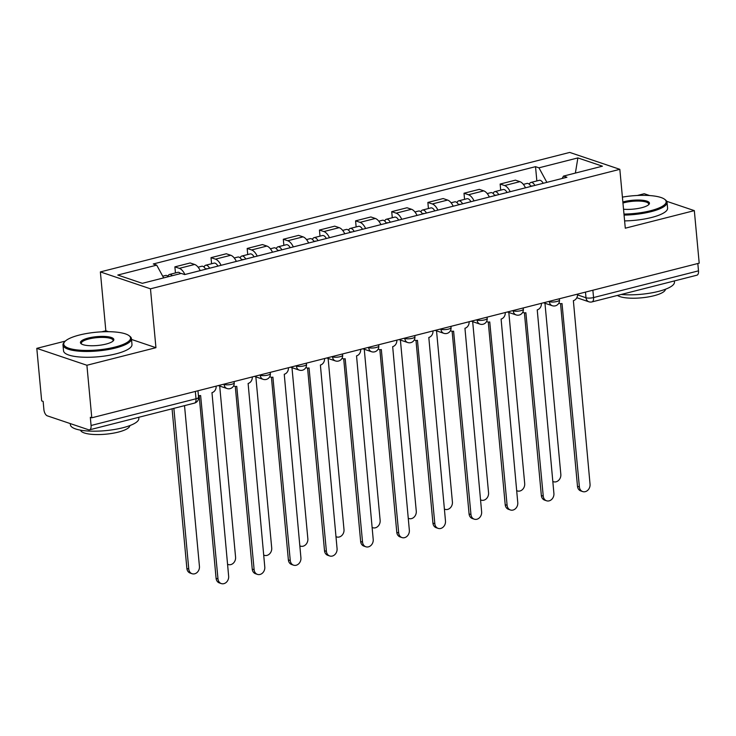 <?xml version="1.0" encoding="UTF-8"?>
<svg xmlns="http://www.w3.org/2000/svg" width="736" height="736" viewBox="0 0 736 736"><rect width="100%" height="100%" fill="white"/><g stroke="black" fill="none" stroke-linecap="round" stroke-linejoin="round"><path stroke-width="1.1" d="M65.32 341.099L36.8 348.358L41.676 400.899L43.139 401.387L43.893 409.575A5.502 2.714 -104.3 0 0 47.306 415.84L88.642 429.787A5.502 2.714 -104.3 0 0 89.507 429.833A5.502 2.714 -104.3 0 0 91.071 425.491L196.015 398.774A5.502 1.454 -5.3 0 0 198.573 397.274L197.966 390.761M36.8 348.358L86.903 365.258L91.779 417.8L699.2 263.157L694.324 210.625L625.287 228.197L619.832 169.326L569.728 152.426L100.372 271.915L105.837 330.786L101.706 331.835M649.676 195.564L644.221 193.724L637.312 195.482M86.903 365.258L155.94 347.686L150.475 288.816L619.832 169.326M91.779 417.8L90.316 417.303L91.071 425.491M694.324 210.625L666.733 201.314M697.82 263.506L698.501 270.848A5.502 2.714 75.7 0 1 696.937 275.19L591.992 301.907A5.502 2.714 -104.3 0 0 593.556 297.565L698.501 270.848M525.476 187.809A12.65 6.247 -104.3 0 0 519.892 181.663L515.43 180.154L500.14 184.046L504.602 185.555A12.65 6.247 75.7 0 1 510.186 191.7M500.71 190.136L500.14 184.046M489.339 197.009A12.65 6.247 -104.3 0 0 483.745 190.863L479.292 189.354L464.002 193.246L468.455 194.755A12.65 6.247 75.7 0 1 474.048 200.9M464.563 199.336L464.002 193.246M453.192 206.209A12.65 6.247 -104.3 0 0 447.608 200.063L443.155 198.554L427.864 202.446L432.317 203.955A12.65 6.247 75.7 0 1 437.902 210.11M428.426 208.536L427.864 202.446M417.054 215.418A12.65 6.247 -104.3 0 0 411.47 209.263L407.017 207.754L391.727 211.655L396.18 213.155A12.65 6.247 75.7 0 1 401.764 219.31M392.288 217.746L391.727 211.655M380.917 224.618A12.65 6.247 -104.3 0 0 375.332 218.463L370.87 216.954L355.58 220.855L360.042 222.355A12.65 6.247 75.7 0 1 365.626 228.51M356.15 226.946L355.58 220.855M344.779 233.818A12.65 6.247 -104.3 0 0 339.186 227.663L334.733 226.164L319.442 230.055L323.895 231.555A12.65 6.247 75.7 0 1 329.489 237.71M320.013 236.146L319.442 230.055M308.632 243.018A12.65 6.247 -104.3 0 0 303.048 236.863L298.595 235.364L283.305 239.255L287.758 240.755A12.65 6.247 75.7 0 1 293.342 246.91M283.866 245.346L283.305 239.255M272.495 252.218A12.65 6.247 -104.3 0 0 266.91 246.063L262.458 244.564L247.167 248.455L251.62 249.955A12.65 6.247 75.7 0 1 257.204 256.11M247.728 254.546L247.167 248.455M236.357 261.418A12.65 6.247 -104.3 0 0 230.773 255.263L226.311 253.764L211.02 257.655L215.482 259.155A12.65 6.247 75.7 0 1 221.067 265.31M211.591 263.746L211.02 257.655M200.22 270.618A12.65 6.247 -104.3 0 0 194.626 264.463L190.173 262.964L174.883 266.855L179.336 268.355A12.65 6.247 75.7 0 1 184.929 274.51M175.453 272.946L174.883 266.855M546.876 182.362L538.954 167.826L577.88 157.918L602.416 166.189L563.491 176.097L562.148 178.471M538.954 167.826L535.523 166.667L153.272 263.976L156.713 265.135L117.788 275.043L142.324 283.323L181.249 273.415L184.681 274.574L566.932 177.256L563.491 176.097M100.372 271.915L150.475 288.816M105.837 330.786L108.551 331.697M131.514 339.443L155.94 347.686M536.848 180.936L535.523 166.667M156.713 265.135L163.65 277.895M577.88 157.918L575.386 173.07M558.882 303.039A5.502 4.554 108.6 0 0 559.774 303.471A5.502 4.554 108.6 0 0 562.019 303.545L579.388 486.938A6.32 5.235 108.6 0 0 582.691 491.574A6.32 5.235 108.6 0 0 590.042 484.224L573.372 300.656A5.502 4.554 108.6 0 0 577.512 294.188L577.512 294.142M582.691 491.574L580.796 490.93A6.32 5.235 -71.4 0 1 577.493 486.294L560.547 303.646M532.524 186.015A3.303 1.628 -104.3 0 0 531.815 185.914A3.303 1.628 -104.3 0 0 531.245 186.346M534.842 185.426A6.872 3.395 -104.3 0 0 530.932 182.445A6.872 3.395 -104.3 0 0 529.304 184.267M543.177 183.301A6.872 3.395 -104.3 0 0 539.276 180.32L530.932 182.445M552.791 481.418A6.32 5.235 108.6 0 0 553.481 481.721A6.32 5.235 108.6 0 0 560.832 474.37L544.962 303.25M530.904 186.429A6.872 3.395 -104.3 0 0 526.994 183.448L523.36 184.377M522.744 312.239A5.502 4.554 108.6 0 0 523.636 312.671A5.502 4.554 108.6 0 0 525.881 312.745L543.251 496.138A6.32 5.235 108.6 0 0 546.554 500.774A6.32 5.235 108.6 0 0 553.904 493.424L537.234 309.856A5.502 4.554 108.6 0 0 541.374 303.388L541.374 303.342M546.554 500.774L544.658 500.13A6.32 5.235 -71.4 0 1 541.346 495.494L524.409 312.846M486.606 321.439A5.502 4.554 108.6 0 0 487.49 321.871A5.502 4.554 108.6 0 0 489.744 321.945L507.113 505.338A6.32 5.235 108.6 0 0 510.416 509.974A6.32 5.235 108.6 0 0 517.767 502.624L501.096 319.056A5.502 4.554 108.6 0 0 505.236 312.598L505.227 312.542M510.416 509.974L508.521 509.33A6.32 5.235 -71.4 0 1 505.209 504.694L488.262 322.046M496.377 195.215A3.303 1.628 -104.3 0 0 495.678 195.114A3.303 1.628 -104.3 0 0 495.107 195.546M498.704 194.626A6.872 3.395 -104.3 0 0 494.794 191.645A6.872 3.395 -104.3 0 0 493.157 193.467M507.04 192.501A6.872 3.395 -104.3 0 0 503.13 189.52L494.794 191.645M516.654 490.618A6.32 5.235 108.6 0 0 517.344 490.921A6.32 5.235 108.6 0 0 524.694 483.57L508.815 312.45M494.758 195.629A6.872 3.395 -104.3 0 0 490.857 192.648L487.223 193.577M460.239 204.415A3.303 1.628 -104.3 0 0 459.531 204.314A3.303 1.628 -104.3 0 0 458.97 204.746M462.558 203.826A6.872 3.395 -104.3 0 0 458.657 200.845A6.872 3.395 -104.3 0 0 457.019 202.667M470.902 201.71A6.872 3.395 -104.3 0 0 466.992 198.72L458.657 200.845M480.516 499.818A6.32 5.235 108.6 0 0 481.206 500.121A6.32 5.235 108.6 0 0 488.557 492.77L472.678 321.66M458.62 204.829A6.872 3.395 -104.3 0 0 454.719 201.848L451.085 202.777M623.981 214.075A33.543 8.887 -5.3 0 0 650.578 210.726A33.543 8.887 -5.3 0 0 664.645 199.3A33.543 8.887 -5.3 0 0 622.408 197.119M664.645 199.3L665.5 199.962A34.371 9.108 174.7 0 1 667.055 202.326A34.371 9.108 174.7 0 1 651.084 211.664A34.371 9.108 174.7 0 1 624.073 215.096M622.858 201.968A16.772 4.444 174.7 0 1 623.843 201.71A16.772 4.444 174.7 0 1 642.611 200.266A16.772 4.444 174.7 0 1 648.922 204.442A16.772 4.444 174.7 0 1 641.663 207.718A16.772 4.444 174.7 0 1 623.53 209.226M648.499 204.847A15.944 4.223 -5.3 0 0 648.71 204.028A15.944 4.223 -5.3 0 0 640.329 201.121A15.944 4.223 -5.3 0 0 624.358 202.648A15.944 4.223 -5.3 0 0 622.96 203.035M674.342 280.94L674.452 282.063A34.371 9.108 174.7 0 1 658.481 291.392A34.371 9.108 174.7 0 1 621.202 294.474M665.436 289.248A24.748 6.56 174.7 0 1 653.936 295.743A24.748 6.56 174.7 0 1 617.44 295.43M667.055 202.326L667.589 208.141A34.371 9.108 174.7 0 1 651.627 217.47A34.371 9.108 174.7 0 1 624.616 220.901M79.322 335.055A33.543 8.887 -5.3 0 0 64.805 341.614A33.543 8.887 -5.3 0 0 77.436 349.968A33.543 8.887 -5.3 0 0 114.963 347.079A33.543 8.887 -5.3 0 0 129.039 335.662A33.543 8.887 -5.3 0 0 79.322 335.055M129.039 335.662L129.895 336.315A34.371 9.108 174.7 0 1 131.44 338.689A34.371 9.108 174.7 0 1 115.478 348.018A34.371 9.108 174.7 0 1 81.052 351.311A34.371 9.108 174.7 0 1 62.992 345.037A34.371 9.108 174.7 0 1 64.078 342.424L64.805 341.614M88.237 338.063A16.772 4.444 174.7 0 1 107.005 336.619A16.772 4.444 174.7 0 1 113.316 340.796A16.772 4.444 174.7 0 1 106.058 344.071A16.772 4.444 174.7 0 1 81.199 343.776A16.772 4.444 174.7 0 1 88.237 338.063M112.893 341.2A15.944 4.223 -5.3 0 0 113.096 340.391A15.944 4.223 -5.3 0 0 104.724 337.474A15.944 4.223 -5.3 0 0 88.752 339.002A15.944 4.223 -5.3 0 0 81.337 343.335A15.944 4.223 -5.3 0 0 81.696 344.098M138.736 417.303L138.837 418.416A34.371 9.108 174.7 0 1 122.875 427.745A34.371 9.108 174.7 0 1 88.449 431.038A34.371 9.108 174.7 0 1 70.389 424.764L70.288 423.586M129.83 425.601A24.748 6.56 174.7 0 1 118.321 432.096A24.748 6.56 174.7 0 1 80.574 430.174M131.44 338.689L131.983 344.494A34.371 9.108 174.7 0 1 116.021 353.832A34.371 9.108 174.7 0 1 81.595 357.126A34.371 9.108 174.7 0 1 63.535 350.842L62.992 345.037M450.469 330.639A5.502 4.554 108.6 0 0 451.352 331.071A5.502 4.554 108.6 0 0 453.597 331.145L470.966 514.538A6.32 5.235 108.6 0 0 474.278 519.174A6.32 5.235 108.6 0 0 481.629 511.824L464.95 328.256A5.502 4.554 108.6 0 0 469.099 321.798L469.09 321.742M474.278 519.174L472.374 518.53A6.32 5.235 -71.4 0 1 469.071 513.894L452.125 331.246M414.322 339.839A5.502 4.554 108.6 0 0 415.214 340.271A5.502 4.554 108.6 0 0 417.459 340.345L434.829 523.738A6.32 5.235 108.6 0 0 438.141 528.374A6.32 5.235 108.6 0 0 445.482 521.024L428.812 337.456A5.502 4.554 108.6 0 0 432.952 330.998L432.952 330.942M438.141 528.374L436.236 527.73A6.32 5.235 -71.4 0 1 432.934 523.094L415.987 340.446M378.184 349.039A5.502 4.554 108.6 0 0 379.077 349.471A5.502 4.554 108.6 0 0 381.322 349.545L398.691 532.938A6.32 5.235 108.6 0 0 401.994 537.574A6.32 5.235 108.6 0 0 409.345 530.224L392.674 346.656A5.502 4.554 108.6 0 0 396.814 340.198L396.814 340.142M401.994 537.574L400.099 536.93A6.32 5.235 -71.4 0 1 396.787 532.294L379.85 349.646M424.102 213.624A3.303 1.628 -104.3 0 0 423.393 213.514A3.303 1.628 -104.3 0 0 422.832 213.946M426.42 213.026A6.872 3.395 -104.3 0 0 422.51 210.045A6.872 3.395 -104.3 0 0 420.882 211.876M434.764 210.91A6.872 3.395 -104.3 0 0 430.854 207.92L422.51 210.045M444.369 509.018A6.32 5.235 108.6 0 0 445.059 509.321A6.32 5.235 108.6 0 0 452.41 501.97L436.54 330.86M422.482 214.029A6.872 3.395 -104.3 0 0 418.572 211.048L414.938 211.977M387.964 222.824A3.303 1.628 -104.3 0 0 387.256 222.714A3.303 1.628 -104.3 0 0 386.685 223.146M390.282 222.226A6.872 3.395 -104.3 0 0 386.372 219.245A6.872 3.395 -104.3 0 0 384.744 221.076M398.618 220.11A6.872 3.395 -104.3 0 0 394.717 217.12L386.372 219.245M408.232 518.218A6.32 5.235 108.6 0 0 408.922 518.521A6.32 5.235 108.6 0 0 416.272 511.17L400.402 340.06M386.345 223.229A6.872 3.395 -104.3 0 0 382.435 220.248L378.801 221.177M351.817 232.024A3.303 1.628 -104.3 0 0 351.118 231.914A3.303 1.628 -104.3 0 0 350.548 232.346M354.145 231.426A6.872 3.395 -104.3 0 0 350.235 228.445A6.872 3.395 -104.3 0 0 348.597 230.276M362.48 229.31A6.872 3.395 -104.3 0 0 358.57 226.32L350.235 228.445M372.094 527.418A6.32 5.235 108.6 0 0 372.784 527.721A6.32 5.235 108.6 0 0 380.135 520.37L364.256 349.26M350.207 232.429A6.872 3.395 -104.3 0 0 346.297 229.448L342.663 230.377M342.047 358.239A5.502 4.554 108.6 0 0 342.93 358.671A5.502 4.554 108.6 0 0 345.184 358.745L362.554 542.138A6.32 5.235 108.6 0 0 365.856 546.774A6.32 5.235 108.6 0 0 373.207 539.424L356.537 355.856A5.502 4.554 108.6 0 0 360.677 349.398L360.668 349.342M365.856 546.774L363.961 546.13A6.32 5.235 -71.4 0 1 360.649 541.494L343.712 358.846M315.68 241.224A3.303 1.628 -104.3 0 0 314.98 241.114A3.303 1.628 -104.3 0 0 314.41 241.546M317.998 240.626A6.872 3.395 -104.3 0 0 314.097 237.645A6.872 3.395 -104.3 0 0 312.46 239.476M326.342 238.51A6.872 3.395 -104.3 0 0 322.432 235.529L314.097 237.645M335.956 536.618A6.32 5.235 108.6 0 0 336.646 536.921A6.32 5.235 108.6 0 0 343.997 529.57L328.118 358.46M314.06 241.629A6.872 3.395 -104.3 0 0 310.16 238.648L306.526 239.577M305.909 367.439A5.502 4.554 108.6 0 0 306.792 367.88A5.502 4.554 108.6 0 0 309.046 367.945L326.407 551.338A6.32 5.235 108.6 0 0 329.719 555.974A6.32 5.235 108.6 0 0 337.07 548.624L320.39 365.056A5.502 4.554 108.6 0 0 324.539 358.598L324.53 358.542M329.719 555.974L327.814 555.33A6.32 5.235 -71.4 0 1 324.512 550.703L307.565 368.046M279.542 250.424A3.303 1.628 -104.3 0 0 278.834 250.314A3.303 1.628 -104.3 0 0 278.272 250.746M281.86 249.835A6.872 3.395 -104.3 0 0 277.95 246.845A6.872 3.395 -104.3 0 0 276.322 248.676M290.205 247.71A6.872 3.395 -104.3 0 0 286.295 244.729L277.95 246.845M299.81 545.818A6.32 5.235 108.6 0 0 300.5 546.121A6.32 5.235 108.6 0 0 307.85 538.77L291.98 367.66M277.923 250.838A6.872 3.395 -104.3 0 0 274.013 247.848L270.379 248.777M269.762 376.639A5.502 4.554 108.6 0 0 270.655 377.08A5.502 4.554 108.6 0 0 272.9 377.145L290.269 560.538A6.32 5.235 108.6 0 0 293.581 565.174A6.32 5.235 108.6 0 0 300.923 557.824L284.252 374.256A5.502 4.554 108.6 0 0 288.402 367.798L288.392 367.742M293.581 565.174L291.677 564.53A6.32 5.235 -71.4 0 1 288.374 559.903L271.428 377.246M243.404 259.624A3.303 1.628 -104.3 0 0 242.696 259.514A3.303 1.628 -104.3 0 0 242.126 259.946M245.723 259.035A6.872 3.395 -104.3 0 0 241.813 256.045A6.872 3.395 -104.3 0 0 240.184 257.876M254.058 256.91A6.872 3.395 -104.3 0 0 250.157 253.929L241.813 256.045M263.672 555.018A6.32 5.235 108.6 0 0 264.362 555.321A6.32 5.235 108.6 0 0 271.713 547.97L255.843 376.86M241.785 260.038A6.872 3.395 -104.3 0 0 237.875 257.048L234.241 257.977M233.625 385.839A5.502 4.554 108.6 0 0 234.517 386.28A5.502 4.554 108.6 0 0 236.762 386.345L254.132 569.738A6.32 5.235 108.6 0 0 257.434 574.374A6.32 5.235 108.6 0 0 264.785 567.024L248.115 383.456A5.502 4.554 108.6 0 0 252.255 376.998L252.255 376.942M257.434 574.374L255.539 573.74A6.32 5.235 -71.4 0 1 252.236 569.103L235.29 386.446M207.267 268.824A3.303 1.628 -104.3 0 0 206.558 268.714A3.303 1.628 -104.3 0 0 205.988 269.146M209.585 268.235A6.872 3.395 -104.3 0 0 205.675 265.245A6.872 3.395 -104.3 0 0 204.047 267.076M217.92 266.11A6.872 3.395 -104.3 0 0 214.01 263.129L205.675 265.245M227.534 564.218A6.32 5.235 108.6 0 0 228.224 564.521A6.32 5.235 108.6 0 0 235.575 557.17L219.696 386.06M205.648 269.238A6.872 3.395 -104.3 0 0 201.738 266.248L198.104 267.177M198.407 395.49A5.502 4.554 108.6 0 0 200.624 395.545L217.994 578.938A6.32 5.235 108.6 0 0 221.297 583.574A6.32 5.235 108.6 0 0 228.648 576.224L211.977 392.656A5.502 4.554 108.6 0 0 216.117 386.198L216.117 386.142M221.297 583.574L219.402 582.94A6.32 5.235 -71.4 0 1 216.09 578.303L199.152 395.655M172.261 275.696A6.872 3.395 -104.3 0 0 169.538 274.454A6.872 3.395 -104.3 0 0 167.9 276.276M180.605 273.58A6.872 3.395 -104.3 0 0 177.873 272.329L169.538 274.454M173.871 408.36L188.775 569.084A6.32 5.235 108.6 0 0 192.087 573.721A6.32 5.235 108.6 0 0 199.438 566.37L184.524 405.646M168.323 276.699A6.872 3.395 -104.3 0 0 165.6 275.457L162.72 276.184M192.087 573.721L190.182 573.077A6.32 5.235 -71.4 0 1 186.88 568.45L172.068 408.811M223.477 384.266L224.112 384.486A5.502 1.454 -5.3 0 0 231.665 384.293A5.502 1.454 -5.3 0 0 234.223 382.803L234.103 381.561M259.615 375.066L260.25 375.286A5.502 1.454 -5.3 0 0 267.803 375.093A5.502 1.454 -5.3 0 0 270.36 373.594L270.25 372.361M295.752 365.866L296.396 366.086A5.502 1.454 -5.3 0 0 303.95 365.893A5.502 1.454 -5.3 0 0 306.498 364.394L306.388 363.161M331.89 356.666L332.534 356.886A5.502 1.454 -5.3 0 0 340.087 356.693A5.502 1.454 -5.3 0 0 342.645 355.194L342.525 353.961M368.028 347.466L368.672 347.686A5.502 1.454 -5.3 0 0 376.225 347.493A5.502 1.454 -5.3 0 0 378.782 345.994L378.663 344.761M404.174 338.266L404.809 338.486A5.502 1.454 -5.3 0 0 412.362 338.293A5.502 1.454 -5.3 0 0 414.92 336.794L414.81 335.561M440.312 329.066L440.947 329.286A5.502 1.454 -5.3 0 0 448.509 329.093A5.502 1.454 -5.3 0 0 451.058 327.594L450.947 326.361M476.45 319.866L477.094 320.086A5.502 1.454 -5.3 0 0 484.647 319.884A5.502 1.454 -5.3 0 0 487.195 318.394L487.085 317.161M512.587 310.666L513.231 310.877A5.502 1.454 -5.3 0 0 520.784 310.684A5.502 1.454 -5.3 0 0 523.342 309.194L523.222 307.961M548.734 301.466L549.369 301.677A5.502 1.454 -5.3 0 0 556.922 301.484A5.502 1.454 -5.3 0 0 559.48 299.994L559.36 298.761M577.539 294.906L586.003 297.758A5.502 1.454 -5.3 0 0 593.556 297.565L592.876 290.223M585.479 292.109L586.003 297.758A5.502 4.554 -71.4 0 0 588.874 301.788A5.502 5.502 0 0 0 591.992 301.907M224.075 384.118L224.112 384.486A5.502 4.554 108.6 0 0 226.992 388.516A5.502 5.502 0 0 0 234.223 382.803M260.222 374.918L260.25 375.286A5.502 4.554 108.6 0 0 263.129 379.316A5.502 5.502 0 0 0 270.36 373.594M296.36 365.718L296.396 366.086A5.502 4.554 108.6 0 0 299.267 370.116A5.502 5.502 0 0 0 306.498 364.394M332.497 356.518L332.534 356.886A5.502 4.554 108.6 0 0 335.404 360.916A5.502 5.502 0 0 0 342.645 355.194M368.635 347.309L368.672 347.686A5.502 4.554 108.6 0 0 371.551 351.716A5.502 5.502 0 0 0 378.782 345.994M404.772 338.109L404.809 338.486A5.502 4.554 108.6 0 0 407.689 342.516A5.502 5.502 0 0 0 414.92 336.794M440.919 328.909L440.947 329.286A5.502 4.554 108.6 0 0 443.826 333.316A5.502 5.502 0 0 0 451.058 327.594M477.057 319.709L477.094 320.086A5.502 4.554 108.6 0 0 479.964 324.116A5.502 5.502 0 0 0 487.195 318.394M513.194 310.509L513.231 310.877A5.502 4.554 108.6 0 0 516.102 314.916A5.502 5.502 0 0 0 523.342 309.194M549.332 301.309L549.369 301.677A5.502 4.554 108.6 0 0 552.248 305.716A5.502 5.502 0 0 0 559.48 299.994M215.482 259.155L230.773 255.263M251.62 249.955L266.91 246.063M287.758 240.755L303.048 236.863M323.895 231.555L339.186 227.663M360.042 222.355L375.332 218.463M396.18 213.155L411.47 209.263M432.317 203.955L447.608 200.063M468.455 194.755L483.745 190.863M504.602 185.555L519.892 181.663M179.336 268.355L194.626 264.463M195.334 391.432L196.015 398.774A5.502 2.714 -104.3 0 1 194.451 403.116A5.502 5.502 0 0 0 198.573 397.274M579.388 486.938L577.493 486.294M543.251 496.138L541.346 495.494M507.113 505.338L505.209 504.694M470.966 514.538L469.071 513.894M434.829 523.738L432.934 523.094M398.691 532.938L396.787 532.294M362.554 542.138L360.649 541.494M326.407 551.338L324.512 550.703M290.269 560.538L288.374 559.903M254.132 569.738L252.236 569.103M217.994 578.938L216.09 578.303M186.88 568.45L188.775 569.084M543.554 302.781L552.248 305.716M507.417 311.981L516.102 314.916M471.279 321.181L479.964 324.116M435.142 330.381L443.826 333.316M399.004 339.581L407.689 342.516M362.857 348.781L371.551 351.716M326.72 357.981L335.404 360.916M290.582 367.181L299.267 370.116M254.444 376.39L263.129 379.316M218.298 385.59L226.992 388.516M194.451 403.116L89.507 429.833M588.874 301.788L576.822 297.721M559.774 303.471L558.826 303.149M552.8 481.482L553.481 481.721M523.636 312.671L522.68 312.349M487.49 321.871L486.542 321.549M516.663 490.682L517.344 490.921M480.516 499.891L481.206 500.121M451.352 331.071L450.404 330.749M415.214 340.271L414.267 339.958M379.077 349.471L378.12 349.158M444.378 509.091L445.059 509.321M408.241 518.291L408.922 518.521M372.103 527.491L372.784 527.721M342.93 358.671L341.982 358.358M335.956 536.691L336.646 536.921M306.792 367.88L305.845 367.558M299.819 545.891L300.5 546.121M270.655 377.08L269.707 376.758M263.681 555.091L264.362 555.321M234.517 386.28L233.56 385.958M227.544 564.291L228.224 564.521"/></g></svg>
